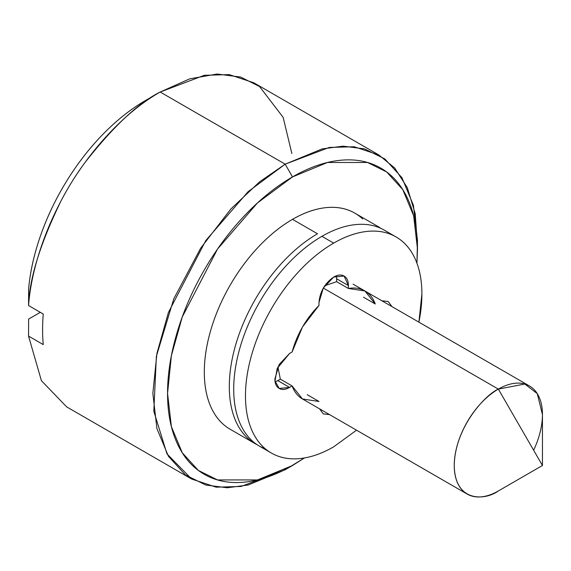 <?xml version="1.0" encoding="UTF-8"?>
<svg xmlns="http://www.w3.org/2000/svg" width="571" height="571" viewBox="0 0 571 571"><rect width="100%" height="100%" fill="white"/><g stroke="black" fill="none" stroke-linecap="round" stroke-linejoin="round"><path stroke-width="0.86" d="M323.286 288.041L318.982 302.53C319.917 291.752 324.82 283.266 333.685 277.063L344.077 276.036C341.208 274.38 337.746 274.722 333.685 277.063L323.286 288.041L498.347 389.108A62.375 36.009 -60 0 1 533.435 388.93A62.375 36.009 -60 0 1 533.628 450.226M542.45 465.501L542.45 414.575L537.261 393.605L524.806 384.019L498.347 389.108L542.45 465.501L498.347 490.967L542.45 465.501L498.347 389.108C485.443 394.511 454.837 427.458 454.238 465.501C454.837 502.851 485.443 500.46 498.347 490.967A62.375 36.009 -60 0 1 463.252 491.146A62.375 36.009 -60 0 1 458.827 440.241A62.375 36.009 -60 0 1 498.347 389.108L325.734 289.454M416.923 263.188L417.487 240.569L413.411 205.31L401.92 177.66L384.861 158.945L364.555 148.895L343.15 146.147L322.215 148.895L285.172 164.177L292.516 176.91L327.511 162.478L367.496 162.478L386.674 171.964L402.783 189.636L413.64 215.759L417.487 249.056L416.916 263.16M304.45 457.956L285.172 469.747L241.062 486.471L216.145 487.163L191.606 479.012L166.975 453.881L153.82 411.263L156.375 356.311L173.762 298.854L200.678 248.164L230.848 209.007L259.748 181.699L285.172 164.177L329.274 147.446L354.191 146.761L378.73 154.905L394.668 167.974L407.294 187.652L415.21 213.682L417.43 244.866M362.706 218.986A124.749 72.025 120 0 0 292.516 219.35L317.512 233.775L292.516 219.35A124.749 72.025 120 0 0 213.483 321.609A124.749 72.025 120 0 0 222.333 423.425M378.73 154.905L253.767 82.759L229.228 74.615L204.311 75.301L160.201 92.024C138.503 102.809 113.465 126.27 85.079 162.414C58.006 198.772 32.44 254.466 28.55 305.542L43.253 314.029A187.124 108.033 120 0 0 43.253 344.591L28.55 336.098L28.636 319.075L28.55 336.098L41.419 380.707L66.643 406.866L191.606 479.012M28.55 336.098L43.253 344.591A187.124 108.033 -60 0 1 43.253 314.029L28.55 305.542L28.636 288.519A166.332 96.035 120 0 1 145.498 100.517C131.052 108.861 117.076 119.903 103.572 133.643C90.068 147.389 77.927 162.928 67.15 180.272C56.372 197.609 47.664 215.602 41.026 234.26C34.388 252.91 30.256 270.997 28.636 288.519L28.55 305.542C29.407 278.598 40.17 243.846 60.84 201.285C82.124 160.044 119.782 114.892 160.201 92.024L285.172 164.177L160.201 92.024L189.743 78.827L217.137 74.023L240.705 77.078L259.562 86.549L283.145 117.355L291.86 153.528M40.313 312.337L28.636 319.075L40.313 312.337M160.201 92.031L145.498 100.517M277.906 366.853L280.34 379.165L277.82 380.621L280.34 379.165L292.102 385.953C294.322 391.927 297.784 396.267 302.494 398.986L292.102 385.953L280.34 379.165M336.626 281.674L348.389 288.469L348.389 285.557L336.626 278.762L336.626 281.674L348.389 288.469L364.869 290.953L375.268 303.986C373.049 298.019 369.58 293.672 364.869 290.953C360.158 288.234 354.67 287.406 348.389 288.469L348.389 285.557C348.389 280.868 346.954 277.692 344.077 276.036L348.389 285.557L336.626 278.762L336.626 281.674L324.749 285.721M247.322 437.85A124.749 72.025 -60 0 1 238.471 336.041A124.749 72.025 -60 0 1 317.512 233.775A124.749 72.025 120 0 0 235.438 345.698A124.749 72.025 120 0 0 257.364 444.866M417.487 249.056C417.487 229.92 414.31 213.347 407.972 199.329C401.627 185.311 392.598 174.919 380.886 168.152C369.166 161.386 355.654 158.767 340.345 160.28C325.035 161.8 309.089 167.339 292.516 176.91C275.95 186.474 260.005 199.336 244.695 215.503C229.385 231.662 215.874 249.891 204.154 270.19C192.434 290.482 183.405 311.302 177.067 332.643C170.722 353.977 167.553 374.219 167.553 393.355C167.553 412.49 170.722 429.064 177.067 443.082C183.405 457.1 192.434 467.492 204.154 474.258C215.874 481.018 229.385 483.644 244.695 482.131C260.005 480.611 275.95 475.072 292.516 465.501L304.479 457.949M255.137 443.674L230.149 429.242C221.876 424.467 215.503 417.13 211.02 407.237C206.545 397.337 204.311 385.639 204.311 372.135C204.311 358.624 206.545 344.342 211.02 329.274C215.503 314.214 221.876 299.518 230.142 285.193C238.414 270.868 247.957 257.999 258.763 246.593C269.569 235.181 280.825 226.102 292.516 219.35C304.215 212.59 315.47 208.679 326.277 207.608C337.083 206.538 346.626 208.394 354.891 213.169L379.886 227.601M285.172 469.747L292.516 465.501L257.528 479.933L217.537 479.933L198.365 470.447L182.256 452.767L171.4 426.651L167.553 393.355L171.4 355.612L182.256 316.962L217.537 249.056L257.528 202.883L292.516 176.91L285.172 164.177L248.121 191.678L205.781 240.569L168.416 312.465L156.925 353.392L152.85 393.355L156.925 428.614L168.416 456.265L185.475 474.979L205.781 485.029L227.187 487.77L248.121 485.029L285.172 469.747L292.523 465.501M336.626 278.762L336.376 275.8M356.525 430.184L333.685 446.829C321.987 453.581 310.731 457.492 299.925 458.563C289.119 459.634 279.583 457.785 271.311 453.01C263.038 448.235 256.665 440.898 252.189 431.005C247.714 421.105 245.473 409.407 245.473 395.903C245.473 382.392 247.714 368.109 252.189 353.042C256.665 337.982 263.038 323.286 271.311 308.961C279.583 294.629 289.119 281.767 299.925 270.354C310.731 258.949 321.987 249.87 333.685 243.11A124.749 72.025 -60 0 1 403.875 242.754A124.749 72.025 -60 0 1 418.893 322.144L421.898 294.044C421.898 280.539 419.656 268.834 415.181 258.941C410.706 249.049 404.332 241.711 396.06 236.936L384.297 230.142C376.025 225.367 366.489 223.518 355.683 224.589C344.87 225.659 333.621 229.571 321.923 236.323L333.685 243.11C345.384 236.358 356.632 232.447 367.438 231.376C378.245 230.306 387.788 232.161 396.06 236.936M318.982 302.53L318.982 305.442L302.494 326.962L292.102 352L289.576 353.456L279.183 364.434L274.879 378.923C274.879 383.612 276.314 386.781 279.183 388.444C282.053 390.1 285.521 389.757 289.576 387.409L292.102 385.953L289.576 387.409L279.183 388.444L274.986 380.914L277.199 368.423L289.576 353.456L292.102 352C297.034 334.156 305.992 318.639 318.982 305.442L318.982 302.53M319.532 408.822L323.286 413.904L329.574 414.617M391.942 306.584L388.187 301.502L381.906 300.789M265.701 449.141L259.548 446.215C251.276 441.44 244.902 434.103 240.427 424.21C235.951 414.318 233.71 402.619 233.71 389.108C233.71 375.604 235.951 361.315 240.427 346.254C244.902 331.187 251.276 316.498 259.548 302.166C267.82 287.841 277.356 274.972 288.169 263.566C298.976 252.161 310.224 243.075 321.923 236.323A124.749 72.025 120 0 0 242.882 338.589A124.749 72.025 120 0 0 251.732 440.398M333.685 446.829A124.749 72.025 -60 0 1 263.495 447.193A124.749 72.025 -60 0 1 254.645 345.376A124.749 72.025 -60 0 1 333.685 243.11L321.923 236.323M277.82 380.621L289.576 387.409L277.82 380.621L275.129 381.892M318.982 401.477L307.219 394.682L318.982 401.477L302.494 398.986L467.157 494.058M329.517 414.589L323.286 413.904L319.589 408.857M381.963 300.817L388.187 301.502L391.884 306.548M375.268 303.986L363.506 297.198L375.268 303.986M529.531 386.017L353.106 284.165M271.311 453.01L259.548 446.215"/></g></svg>
